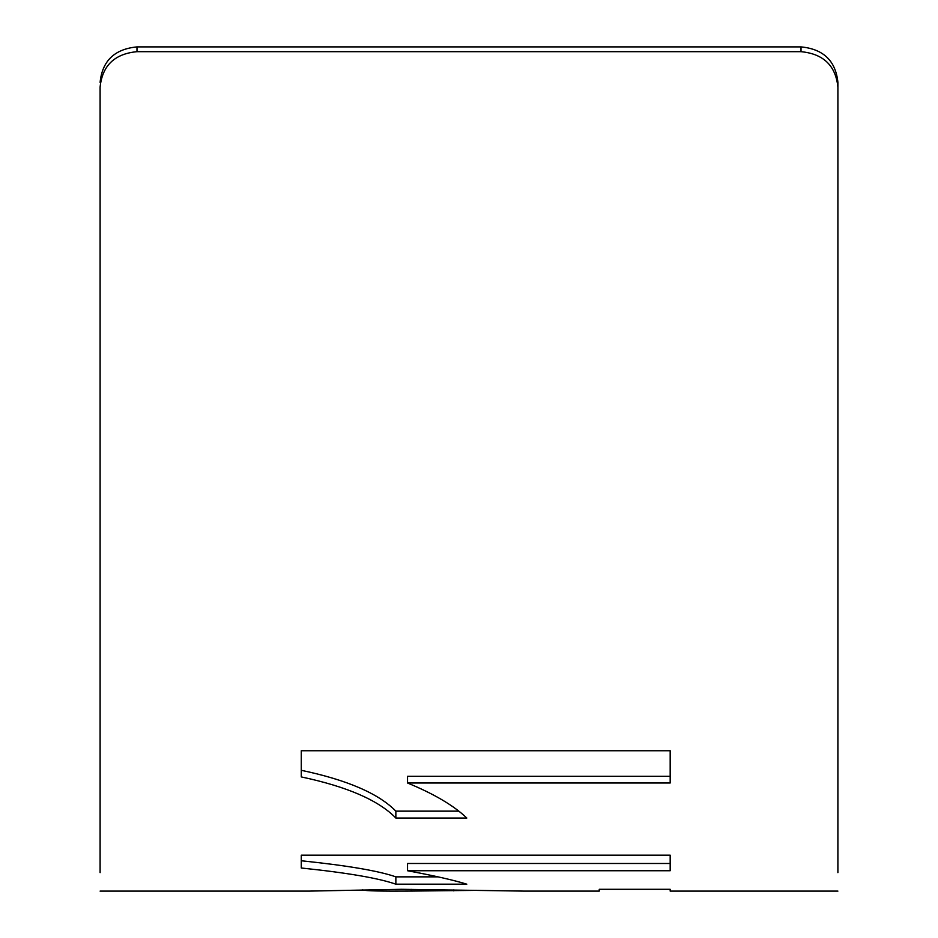 <?xml version="1.0" encoding="UTF-8"?>
<svg xmlns="http://www.w3.org/2000/svg" width="938" height="938" viewBox="0 0 938 938"><rect width="100%" height="100%" fill="white"/><g stroke="black" fill="none" stroke-linecap="round" stroke-linejoin="round"><path stroke-width="1.41" d="M100.096 82.38C102.254 60.9 114.553 49.069 136.983 46.9L136.983 51.672C114.6 53.806 102.301 65.625 100.096 87.152L100.096 872.657M801.017 51.672L801.017 46.9C823.4 49.034 835.699 60.853 837.904 82.38L837.904 87.152C835.746 65.672 823.447 53.853 801.017 51.672L136.983 51.672M801.017 46.9L136.983 46.9M670.178 889.306L670.178 891.1L670.178 889.306L599.241 889.306L599.241 891.1L523.932 891.1L401.628 889.306L309.27 891.1L100.096 891.1M476.469 890.373L411.161 891.077C381.227 891.288 365.093 890.912 362.76 889.951L362.76 889.693M670.178 870.734L407.538 870.734C434.188 875.705 453.945 880.184 466.807 884.182L395.859 884.182C378.671 878.167 347.13 872.774 301.274 868.002L301.274 855.175L670.178 855.175L670.178 870.734M670.178 782.995L407.538 782.995C434.188 793.982 453.945 805.672 466.807 818.042L395.859 818.042C378.671 800.349 347.13 786.642 301.274 776.922L301.274 750.752L670.178 750.752L670.178 782.995M837.904 872.657L837.904 82.38M670.178 776.324L407.538 776.324L407.538 782.995M458.799 811.147L395.859 811.147C378.671 793.571 347.142 779.947 301.274 770.297M395.859 818.042L395.859 811.147M670.178 863.488L407.538 863.488L407.538 870.734M438.069 876.854L395.859 876.854C378.671 870.874 347.142 865.516 301.274 860.767L301.274 855.175M395.859 884.182L395.859 876.854M453.804 890.901L453.804 889.869M411.161 891.077L411.161 889.33M837.904 891.1L670.178 891.1"/></g></svg>
